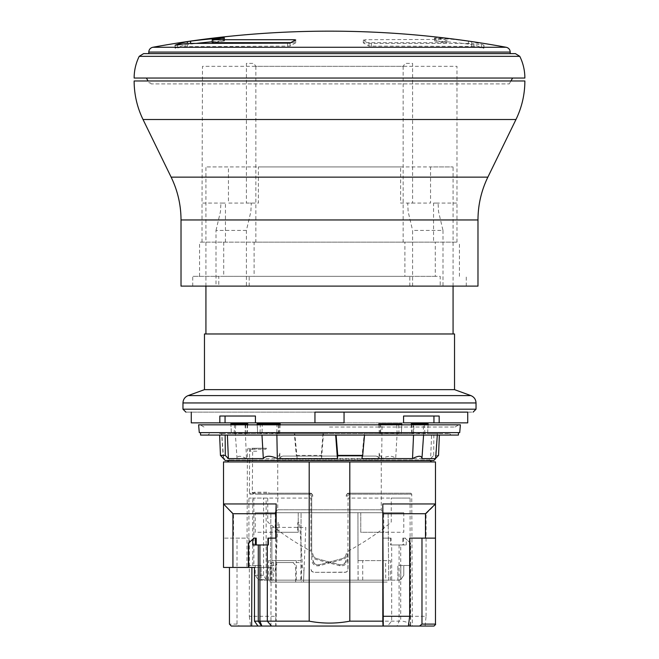 <?xml version="1.0" encoding="UTF-8"?>
<svg xmlns="http://www.w3.org/2000/svg" width="659" height="659" viewBox="0 0 659 659"><rect width="100%" height="100%" fill="white"/><g stroke="black" fill="none" stroke-linecap="round" stroke-linejoin="round"><path stroke-width="0.49" stroke-dasharray="3.29 2.47" d="M412.6 286.113L412.6 230.428L442.996 230.428L438.523 211.539L438.095 203.079L433.548 203.079L456.975 203.079L456.975 66.32L255.849 66.32L253.748 63.388L246.4 63.388L246.4 203.079L251.293 203.079L250.873 211.539L246.4 230.428L246.4 286.113L192.741 286.113L466.259 286.113L246.4 286.113M249.193 286.113L249.193 276.343L254.094 276.343L254.094 242.15L456.975 242.15L433.548 242.15L433.548 203.079M255.849 66.32L255.849 242.15M433.548 242.15L435.294 242.15L435.294 276.343L440.196 276.343L440.196 286.113M442.996 230.428L442.996 286.113M134.131 80.975L524.869 80.975M144.428 80.975L514.572 80.975L144.428 80.975M181.019 286.113L477.981 286.113M246.4 230.428L216.004 230.428L216.004 286.113M223.706 242.15L223.706 276.343L404.906 276.343L404.906 242.15L199.578 242.15L404.906 242.15M409.807 286.113L409.807 276.343L404.906 276.343M409.807 276.343L192.741 276.343L218.804 276.343L218.804 286.113M223.706 276.343L218.804 276.343M435.294 276.343L254.094 276.343M249.193 276.343L440.196 276.343M216.004 230.428L220.477 211.539L220.905 203.079L225.452 203.079L202.025 203.079L202.494 66.32L403.151 66.32L405.252 63.388L412.6 63.388L412.6 203.079L407.707 203.079L408.127 211.539L412.6 230.428M403.151 66.32L403.151 242.15M435.294 242.15L254.094 242.15M225.452 242.15L225.452 203.079M400.721 544.968L391.685 544.968L391.685 621.165L387.508 626.05L410.409 626.05L410.409 543.016L405.005 538.131L402.789 538.131L402.789 544.968L406.265 544.968L400.721 544.968L400.721 621.165L349.805 621.165L349.805 461.943L435.484 461.943L435.484 538.131L409.676 538.131M410.071 626.05C409.107 622.912 405.993 621.28 400.721 621.165M268.394 493.204L309.961 493.204L268.394 493.204A0.98 0.527 -90 0 0 268.921 492.224L254.283 492.224A0.98 0.717 90 0 1 254.044 492.94L252.315 492.224L252.669 449.24L265.972 449.24A0.98 0.568 90 0 1 266.541 448.268L256.137 448.268L257.134 451.193L250.56 451.193L250.14 448.268L256.137 448.268M253.633 493.657A0.98 0.857 -51 0 1 254.044 492.94L256.112 493.204A0.98 0.881 -90 0 0 255.231 494.176L253.633 493.657L252.315 492.224M311.707 496.128L309.73 494.176L311.707 496.128L311.707 553.815C311.905 556.707 313.371 558.593 316.106 559.475L339.83 565.751C344.146 566.295 346.642 564.409 347.293 560.092L347.293 553.815C347.095 556.707 345.629 558.593 342.894 559.475L319.17 565.751C314.854 566.295 312.358 564.409 311.707 560.092L311.707 496.128L312.893 496.128L312.275 494.332L309.961 493.204L311.831 493.871L312.893 496.128L312.275 494.332L309.961 493.204L250.857 493.204L309.961 493.204L312.481 494.637L312.893 496.128L311.707 496.128M349.27 494.176L347.293 496.128L349.27 494.176L349.039 493.204L347.169 493.871L346.107 496.128L346.725 494.332L349.039 493.204L347.169 493.871L346.107 496.128L346.725 494.332L349.039 493.204L410.779 493.204L349.039 493.204L370.531 493.204L349.039 493.204L349.27 494.176L411.751 494.176L349.27 494.176M270.931 626.05L412.328 626.05L270.931 626.05L271.113 567.44L223.516 567.44L223.516 504.292L233.508 513.715L233.508 538.131L223.516 538.131L249.324 538.131L233.508 538.131M249.423 492.215L249.909 494.176A0.98 0.947 -90 0 1 250.857 493.204L250.379 492.224L249.423 492.215L249.613 451.193L249.184 449.24A0.98 0.956 -90 0 1 250.14 448.268L266.541 448.268M316.518 558.535C314.261 557.794 313.058 556.221 312.893 553.815C313.05 556.212 314.252 557.786 316.518 558.535L339.962 564.812L316.518 558.535L316.106 559.475M344.921 563.256L346.107 560.101L345.843 561.69L343.883 564.195L339.962 564.812C343.537 565.249 345.588 563.676 346.107 560.101L347.293 560.092M342.482 558.535C344.739 557.794 345.942 556.221 346.107 553.815C345.95 556.212 344.748 557.786 342.482 558.535L319.038 564.812L342.482 558.535L342.894 559.475M314.079 563.256L312.893 560.101L313.157 561.69L315.117 564.195L319.038 564.812C315.463 565.249 313.412 563.676 312.893 560.101L311.707 560.092M410.409 543.016L405.005 538.131M223.516 504.292L223.516 461.943L309.195 461.943L309.195 621.165L276.187 621.165L275.981 626.05L387.508 626.05M309.195 621.165C322.729 623.727 336.263 623.727 349.805 621.165M429.627 459.99L229.373 459.99L429.627 459.99L429.684 460.476M431.579 461.943L227.421 461.943L431.579 461.943M390.63 538.131L390.63 544.968L391.067 544.968L391.067 538.131L382.813 538.131L382.813 503.946L382.813 538.131M268.37 544.968L252.735 544.968M276.187 538.131L267.933 538.131M256.211 538.131L253.534 538.131M391.067 538.131L383.225 538.131M405.466 538.131L402.789 538.131M390.63 544.968L391.685 544.968M402.789 544.968L391.067 544.968M399.082 544.968L399.082 621.165L397.105 626.05M233.508 513.715L275.775 513.715L276.187 503.946L223.516 503.946M231.284 626.05L239.431 626.05L237.026 624.098L237.026 538.131M237.026 624.098L229.447 624.098M435.484 624.098L434.026 626.05M339.83 565.751L339.962 564.812M276.187 503.946L276.187 621.165M435.484 503.946L382.813 503.946M349.805 461.943L309.195 461.943M347.293 553.815L346.107 553.815M319.17 565.751L319.038 564.812M249.909 494.176L309.73 494.176L309.961 493.204L309.73 494.176L255.231 494.176M347.293 496.128L346.107 496.128L347.293 496.128M254.489 567.44L271.113 567.44M311.707 553.815L312.893 553.815M250.56 451.193L249.613 451.193M249.324 616.28L250.601 626.05L275.734 626.05L275.775 616.28L249.324 616.28L249.324 538.131M410.409 626.05L433.968 626.05M425.088 626.05L426.076 616.28L410.606 616.28L410.606 543.016M410.606 616.28L410.672 626.05M275.775 616.28L275.775 513.715M426.076 616.28L426.076 513.715L383.225 513.715M239.431 626.05L250.601 626.05M426.076 513.715L435.484 504.39M255.428 422.864L225.048 422.864L225.048 416.027L255.428 416.027L219.826 416.027L255.428 416.027L255.428 422.864L255.428 416.027L255.428 422.864L344.056 422.864L344.056 412.122L467.725 412.122M225.048 422.864L219.826 422.864L219.826 416.027L225.048 416.027M433.951 422.864L403.572 422.864L403.572 416.027L439.174 416.027L433.951 416.027L433.951 422.864L439.174 422.864L439.174 416.027L433.951 416.027M329.5 422.864L423.284 422.864L403.572 422.864L403.572 416.027L403.572 422.864L344.056 422.864L344.056 412.122L185.904 412.122L314.944 412.122L314.944 422.864M454.537 389.65L204.463 389.65M344.056 422.864L344.056 412.122M467.725 422.864L439.174 422.864M219.826 422.864L191.275 422.864M454.537 333.973L204.463 333.973M242.125 333.973L453.071 333.973L242.125 333.973M400.631 166.933L205.929 166.933L228.451 166.933L228.451 203.079L258.369 203.079L258.369 166.933L453.071 166.933L430.549 166.933L430.549 203.079L400.631 203.079L400.631 166.933M134.131 78.042L524.869 78.042M146.38 78.042L512.62 78.042L146.38 78.042M149.198 82.927L150.54 82.927L149.198 82.927L148.069 80.975M150.54 82.927L151.109 83.907L509.242 83.907L151.109 83.907L150.54 82.927M468.409 44.12L468.409 41.163A970.979 686.587 -90 0 0 435.088 37.942L435.088 40.891A968.03 684.503 -90 0 1 468.409 44.12L471.679 44.606A964.652 249.67 90 0 1 483.879 48.181L481.482 47.95A973.714 940.533 -90 0 0 473.978 46.665L473.978 43.7A976.646 943.367 -90 0 1 481.482 44.977L481.482 47.95M445.336 39.4L445.336 42.357A973.714 940.533 -90 0 0 435.961 41.146L435.961 38.197A976.646 943.367 -90 0 1 445.336 39.4L364.732 39.705L364.732 42.662L446.604 42.662L446.786 39.68M295.693 42.851L295.627 42.917A973.911 252.067 90 0 0 290.059 46.081L185.022 46.665A973.714 940.533 90 0 0 177.518 47.95L175.121 48.181A964.652 249.67 -90 0 1 187.321 44.606L190.591 44.12A968.03 684.503 90 0 1 196.118 43.428M290.817 42.662L295.627 42.917L295.627 39.96M152.789 47.275L506.211 47.275M371.355 46.394L371.355 43.428L471.671 43.428L471.671 46.394L368.941 46.081A973.911 252.067 -90 0 0 363.373 42.917L363.307 39.894L363.307 42.876M371.355 43.428L368.941 43.115A976.836 252.825 -90 0 0 363.373 39.96L364.732 39.705M473.978 43.7L471.671 43.428M483.879 48.181L483.879 45.207L481.482 44.977M483.879 45.207A967.61 250.436 90 0 0 471.679 41.649L471.679 44.606M468.409 41.163L471.679 41.649M435.961 38.197L434.52 37.95M471.671 46.394L473.978 46.665M224.48 40.899L223.039 41.146A973.714 940.533 90 0 0 213.664 42.357L212.396 42.662M212.214 41.764A968.03 684.503 90 0 1 223.912 40.891L223.912 38.074M143.596 53.626L515.404 53.626M148.786 53.626L510.214 53.626L148.786 53.626M364.732 42.662L363.307 42.851M435.961 41.146L434.52 40.899M445.336 42.357L446.786 42.637M199.29 432.634L459.71 432.634M329.5 432.634L200.558 432.634L329.5 432.634M198.606 424.824L460.394 424.824M329.5 427.016L455.031 427.016L329.5 427.016M438.548 455.394L433.704 455.394L430.624 458.59L395.672 458.59C393.003 455.493 388.34 455.493 381.685 458.59L321.576 458.59L321.246 455.394L296.303 455.394L297.184 458.59L246.482 458.59C240.42 455.493 237.273 455.493 237.051 458.59L223.343 458.59M433.779 460.476L225.221 460.476M398.992 433.614L401.364 433.614L401.759 423.844L378.801 423.844M380.671 423.844L380.696 433.614L379.312 433.614L380.078 433.614M412.13 433.614L413.712 433.614L413.868 424.824M423.58 435.08L423.235 423.844L411.282 423.844M428.128 423.844L423.235 423.844M428.111 423.844L427.617 433.614L424.89 433.614M280.199 423.844L262.266 423.844L261.985 435.08M278.32 424.824L278.304 433.614L279.688 433.614L278.922 433.614M260.008 433.614L257.636 433.614L257.29 424.824M262.266 423.844L257.241 423.844M246.87 433.614L231.383 433.614L230.922 424.824L231.383 433.614L234.11 433.614M247.718 423.844L230.872 423.844M458.442 435.08L200.558 435.08M412.106 433.128L424.866 433.128M412.081 433.614L364.238 433.614L361.816 458.59M398.959 433.614L431.661 433.614L430.624 458.59M246.919 433.614L294.762 433.614L297.184 458.59M260.041 433.614L219.571 433.614L221.762 433.614L223.64 458.59M276.871 435.08L276.829 433.128L278.93 433.128M237.051 458.59L235.279 433.128L234.134 433.128M321.576 458.59L323.445 433.614L294.334 433.614L296.303 455.394M294.334 433.614L294.762 433.614M323.017 433.614L321.246 455.394M433.704 455.394L433.853 433.614L439.429 433.614L437.238 433.614L435.36 458.59M278.946 433.614L364.238 433.614M260.025 433.128L276.829 433.128L276.969 423.844M246.894 433.128L245.37 433.128L246.482 458.59M245.642 424.824L245.37 433.128L235.279 433.128L235.708 424.824M398.975 433.128L397.13 433.128L395.672 458.59M381.685 458.59L382.047 424.824M396.776 424.824L397.13 433.128L380.07 433.128M413.325 423.844L413.539 435.08M221.762 433.614L234.167 433.614M437.238 433.614L424.833 433.614M323.445 433.614L380.054 433.614M380.696 433.614L401.273 433.614M428.078 424.824L427.617 433.614L413.712 433.614M278.304 433.614L257.727 433.614M329.5 433.614L449.619 433.614L329.5 433.614M433.853 433.614L431.661 433.614M329.5 460.476L234.744 460.476L329.5 460.476M329.5 435.08L451.086 435.08L329.5 435.08M258.097 565.488L253.88 565.488L253.88 498.08L266.137 498.08L266.137 579.656L258.097 579.599L261.121 580.142L261.121 565.488L255.222 565.488L255.222 575.258L258.188 579.64L260.198 580.142L398.802 580.142L260.198 580.142L261.121 580.142L261.121 565.488L258.097 565.488L258.097 579.599M266.137 579.656L263.584 575.258L263.584 498.08L267.735 498.08L267.735 522.019C279.284 531.978 293.683 541.706 310.941 551.196L310.941 498.08L248.913 498.08L252.718 498.08L252.718 565.488L248.913 565.488L255.222 565.488M252.718 565.488L253.88 565.488M397.879 580.142L398.802 580.142L397.879 580.142L397.879 565.488L403.778 565.488L397.879 565.488L397.879 580.142M385.746 580.142L268.633 580.142L388.695 580.142L385.746 580.142L385.622 560.603L358.026 560.603L357.928 512.735L301.072 512.735L360.761 512.735L360.761 532.274L403.778 532.274L403.778 512.735L360.761 512.735L360.761 532.274L383.843 532.274L383.645 512.735L388.11 512.735L357.928 512.735L358.068 580.142M358.142 580.142L358.026 560.603M300.932 580.142L301.072 512.735L298.239 512.735L298.239 532.274L255.222 532.274L255.222 512.735L298.239 512.735L298.239 532.274L275.157 532.274L275.355 512.735L270.89 512.735L301.072 512.735L300.974 560.603L273.378 560.603L273.254 580.142M300.858 580.142L300.974 560.603M388.695 580.142L388.11 512.735L388.695 580.142M398.802 580.142L400.812 579.64L403.778 575.258L403.778 565.488L410.087 565.488L403.778 565.488L403.778 575.258L400.812 579.64L398.802 580.142M310.941 569.392L312.012 571.658L313.873 572.325L345.127 572.325L346.741 571.847L347.903 570.348L348.059 498.08L410.087 498.08L391.265 498.08L391.265 522.019C379.716 531.978 365.317 541.706 348.059 551.196L348.059 569.392L347.647 570.892L346.115 572.152L313.873 572.325L311.55 571.188L310.941 569.392M403.778 512.735L383.645 512.735M255.222 512.735L275.355 512.735M274.795 512.735L384.205 512.735L274.795 512.735L277.727 509.802L277.727 456.077L279.07 456.077L277.727 456.077M390.367 580.142L390.367 560.603L385.622 560.603M362.738 580.142L362.738 560.603L390.367 560.603M357.969 560.603L362.738 560.603M268.633 580.142L268.633 560.603L273.378 560.603M296.262 580.142L296.262 560.603L268.633 560.603M270.305 580.142L270.89 512.735L270.305 580.142M279.844 453.153L279.07 456.077L279.844 453.153L279.844 459.01L279.844 453.153M379.156 453.153L379.156 459.01L379.156 453.153L379.93 456.077L379.156 453.153M379.93 456.077L381.273 456.077L379.93 456.077M282.909 456.077L376.091 456.077L378.077 456.778L379.156 459.01L378.53 457.239L376.091 456.077L282.909 456.077L376.091 456.077L282.909 456.077L280.923 456.778L279.844 459.01L280.47 457.239L282.909 456.077M301.031 560.603L296.262 560.603M275.849 582.095L271.87 582.095L271.87 527.389L305.817 527.389L303.511 582.095L270.091 582.095L275.849 582.095L276.063 565.488L277.579 562.555L298.988 562.555L301.616 565.488L301.402 582.095M271.87 582.095L355.489 582.095L303.511 582.095L303.964 570.958L302.596 567.869L299.532 522.505L297.777 522.505L297.654 532.274L279.004 532.274L279.128 522.505L278.065 522.505L275.52 567.869C275.19 570.686 274.457 572.169 273.337 572.325L271.87 572.325L271.87 582.095M270.091 582.095L270.091 565.488L276.063 565.488M387.13 582.095L355.489 582.095L387.13 582.095M271.87 572.325L271.87 527.389M295.644 582.095L295.644 565.488L293.057 562.555L271.64 562.555L270.091 565.488M143.028 119.51L515.972 119.51M171.134 177.139L487.866 177.139M477.981 219.958L181.019 219.958M406.265 544.968L406.265 539.375M253.583 448.268A0.98 0.914 90 0 0 252.669 449.24L249.184 449.24M403.555 538.131L403.555 544.968M254.671 449.24A0.98 0.717 90 0 1 255.379 448.268M470.88 395.598L188.12 395.598M182.971 402.946L476.029 402.946M476.029 409.19L182.971 409.19M519.778 56.336L139.222 56.336M185.022 46.665L185.022 43.7M177.518 44.977L177.518 47.95M294.268 40.685L294.268 42.662M290.059 43.115L290.059 46.081M287.645 46.394L287.645 43.428M223.039 41.146L223.039 38.197M190.591 44.12L190.591 43.428M213.664 39.4L213.664 42.357M187.321 44.606L187.329 46.394M175.121 48.181L175.121 45.207M510.214 52.077L148.786 52.077M368.941 43.115L368.941 46.081M398.695 424.824L398.983 433.367M380.078 433.49L379.864 424.824M411.735 423.844L412.122 433.367M424.882 433.49L424.437 423.844M278.922 433.49L279.161 423.844M260.338 423.844L260.017 433.367M234.118 433.49L234.522 424.824M247.224 424.824L246.878 433.367M245.288 433.614L245.115 423.844M258.188 579.64L258.188 565.488M263.584 575.258L255.222 575.258M400.812 565.488L400.812 579.64L400.812 565.488M277.727 509.802L381.273 509.802L277.727 509.802M279.844 459.01L379.156 459.01L279.844 459.01M456.975 242.15L456.975 203.079M192.741 286.113L192.741 276.343M466.259 286.113L466.259 276.343M459.422 276.343L459.422 242.15M199.578 276.343L199.578 242.15M202.025 242.15L202.025 203.079M248.418 448.268L247.438 449.24L246.927 567.44M410.779 493.204L411.751 494.176L412.328 626.05M229.373 459.99L229.316 460.476M310.414 493.237C311.163 492.899 311.995 493.863 312.893 496.128C312.02 493.879 311.188 492.916 310.389 493.229M348.586 493.237C347.837 492.899 347.005 493.863 346.107 496.128C346.98 493.879 347.812 492.916 348.611 493.229M453.071 286.113L453.071 166.933M205.929 286.113L205.929 166.933M185.904 412.122L473.096 412.122M509.242 83.907L510.931 80.975M483.945 45.183L483.945 48.156M295.693 39.919L295.693 42.876M224.48 38.041L224.48 40.99M175.055 45.183L175.055 48.156M434.52 38.041L434.52 40.99M446.786 39.631L446.786 42.588M455.031 427.016L458.837 424.824M203.969 427.016L200.163 424.824M401.364 433.614L401.817 424.824M379.312 433.614L378.851 424.824M411.793 433.614L411.331 424.824M279.688 433.614L280.149 424.824M257.636 433.614L257.183 424.824M247.207 433.614L247.669 424.824M223.319 458.277L221.597 433.614M437.304 435.08L437.403 433.614M209.381 433.614L207.915 435.08M449.619 433.614L451.086 435.08M410.087 565.488L410.087 498.08M248.913 565.488L248.913 498.08M381.273 456.077L381.273 509.802L382.113 511.862L384.205 512.735"/><path stroke-width="0.99" d="M171.134 177.139L487.866 177.139L515.972 119.51C521.862 107.343 524.828 94.492 524.869 80.975L134.131 80.975C134.172 94.492 137.138 107.343 143.028 119.51L171.134 177.139C177.683 190.657 180.978 204.933 181.019 219.958L181.019 286.113L477.981 286.113L477.981 219.958L181.019 219.958M251.903 567.44L251.664 626.05L257.982 626.05L254.489 621.165L254.489 567.44L232.924 567.44L232.924 513.715L223.516 503.946L276.187 503.946L275.775 513.715L232.924 513.715M248.591 567.44L248.591 543.016L252.735 539.375L252.735 544.968L258.279 544.968L258.279 621.165L267.315 621.165L267.315 544.968L259.918 544.968L259.918 621.165L261.895 626.05L257.982 626.05M254.489 621.165L258.279 621.165L261.549 626.05M252.735 539.375L253.995 538.131L256.211 538.131L256.211 544.968M248.591 543.016L253.995 538.131M429.627 459.99L431.579 461.943M267.933 544.968L267.933 538.131L276.187 538.131L276.187 503.946M267.315 544.968L268.37 544.968L268.37 538.131M275.775 538.131L275.775 513.715M259.918 544.968L258.279 544.968M435.632 624.435L434.026 626.05L383.266 626.05L382.813 503.946L435.484 503.946L425.492 513.715L425.492 538.131M383.225 513.715L425.492 513.715M419.569 626.05L421.974 624.098L421.974 538.131L409.676 538.131L409.676 616.28L408.399 626.05M421.974 538.131L435.484 538.131L435.484 624.098L435.484 504.292M421.974 624.098L435.484 624.098L435.484 624.543M229.447 567.44L229.447 624.098L231.284 626.05L251.664 626.05M248.394 567.44L248.394 543.016M435.484 503.946L435.484 461.943L349.805 461.943L349.805 621.165L382.813 621.165L383.019 626.05L261.895 626.05M382.813 503.946L382.813 621.165M271.492 626.05L267.315 621.165L309.195 621.165L309.195 461.943L349.805 461.943M309.195 461.943L223.516 461.943L223.516 503.946M232.924 567.44L223.516 567.44L223.516 504.39M383.225 616.28L409.676 616.28M349.805 621.165C336.271 623.727 322.737 623.727 309.195 621.165M225.048 422.864L255.428 422.864L255.428 416.027L219.826 416.027L219.826 422.864L225.048 422.864L225.048 416.027M433.951 422.864L403.572 422.864L403.572 416.027L439.174 416.027L439.174 422.864L433.951 422.864L433.951 416.027M454.537 389.65L454.537 333.973L204.463 333.973L204.463 389.65L454.537 389.65L470.88 395.598C474.134 396.973 475.847 399.42 476.029 402.946L182.971 402.946C183.153 399.42 184.866 396.973 188.12 395.598L470.88 395.598M439.174 422.864L467.725 422.864L467.725 412.122L314.944 412.122L314.944 422.864L344.056 422.864L344.056 412.122M344.056 422.864L329.5 422.864M191.275 412.122L191.275 422.864L219.826 422.864M255.428 422.864L314.944 422.864M524.869 78.042L134.131 78.042C134.156 70.414 135.853 63.182 139.222 56.336L519.778 56.336C523.147 63.182 524.844 70.414 524.869 78.042M148.069 80.975L146.38 78.042M187.329 43.428L185.022 43.7A976.646 943.367 90 0 0 177.518 44.977L175.121 45.207A967.61 250.436 -90 0 1 187.321 41.649L187.321 43.428L290.059 43.115A976.836 252.825 90 0 1 295.627 39.96L295.693 39.894M212.214 42.637L212.396 39.705L294.268 39.705L294.268 40.685M212.396 42.662L290.817 42.662M148.786 52.077L510.214 52.077C510.033 49.516 508.699 47.918 506.211 47.275L152.789 47.275C150.301 47.918 148.967 49.516 148.786 52.077L148.786 53.626M190.591 43.428L190.591 41.163A970.979 686.587 90 0 1 223.912 37.942L223.039 38.197A976.646 943.367 90 0 0 213.664 39.4L212.214 39.68M295.627 39.96L294.268 39.705M190.591 41.163L187.321 41.649M224.48 37.95L223.912 38.074M196.118 43.428A968.03 684.503 90 0 1 212.214 41.764M519.778 56.336L515.404 53.626L143.596 53.626L139.222 56.336M329.5 432.634L199.29 432.634L198.606 424.824L460.394 424.824L459.71 432.634L329.5 432.634M435.657 458.59L433.779 460.476L225.221 460.476L220.452 455.394L225.296 455.394L228.376 458.59L263.328 458.59C265.997 455.493 270.66 455.493 277.315 458.59L337.424 458.59L337.754 455.394L362.697 455.394L361.816 458.59L412.518 458.59C418.58 455.493 421.727 455.493 421.949 458.59L435.657 458.59L437.304 435.08M435.36 458.59L438.548 455.394L439.372 435.08M382.047 424.824L382.031 423.844L401.875 423.844L401.817 424.824M378.851 424.824L378.801 423.844L382.031 423.844M411.331 424.824L411.282 423.844L428.128 423.844L428.078 424.824M257.29 424.824L257.241 423.844L280.199 423.844L280.149 424.824M230.889 423.844L230.947 424.824L230.872 423.844L245.675 423.844L245.642 424.824M245.675 423.844L247.718 423.844L247.669 424.824M200.558 432.634L200.558 435.08L458.442 435.08L458.442 432.634M421.949 458.59L423.58 435.08M227.396 435.08L228.376 458.59M277.315 458.59L276.871 435.08M364.534 435.08L362.697 455.394M336.106 435.08L337.754 455.394M219.628 435.08L220.452 455.394M225.156 435.08L225.296 455.394M261.985 435.08L263.328 458.59M413.539 435.08L412.518 458.59M335.67 435.08L337.424 458.59M396.734 423.844L396.776 424.824M235.708 424.824L235.765 423.844M515.972 119.51L143.028 119.51M255.445 538.131L255.445 544.968M182.971 402.946L182.971 409.19L476.029 409.19L473.096 412.122M398.662 423.844L398.695 424.824M379.864 424.824L379.839 423.844M413.868 424.824L413.885 423.844M278.329 423.844L278.32 424.824M234.522 424.824L234.563 423.844M247.265 423.844L247.224 424.824M487.866 177.139C481.317 190.657 478.022 204.933 477.981 219.958M229.373 459.99L227.421 461.943M204.463 389.65L188.12 395.598M453.071 333.973L453.071 286.113M205.929 333.973L205.929 286.113M182.971 409.19L185.904 412.122M476.029 402.946L476.029 409.19M510.931 80.975L512.62 78.042M506.211 47.275A976.836 976.836 0 0 0 152.789 47.275M212.214 39.631L212.214 42.588M510.214 52.077L510.214 53.626M257.183 424.824L257.125 423.844"/></g></svg>
